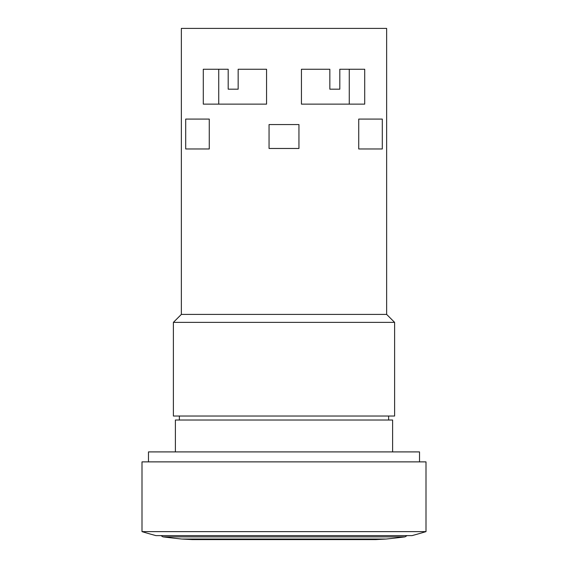 <?xml version="1.0" encoding="UTF-8"?>
<svg xmlns="http://www.w3.org/2000/svg" width="568" height="568" viewBox="0 0 568 568"><rect width="100%" height="100%" fill="white"/><g stroke="black" fill="none" stroke-linecap="round" stroke-linejoin="round"><path stroke-width="0.85" d="M386.638 314.395L181.362 314.395L181.362 28.4L386.638 28.4L386.638 314.395L394.611 322.368L173.389 322.368L181.362 314.395M284 148.475L269.054 148.475L269.054 124.562L298.945 124.562L298.945 148.475L284 148.475M185.701 119.081L185.701 148.972L209.265 148.972L209.265 119.081L185.701 119.081M228.194 69.253L228.194 89.183L238.162 89.183L238.162 69.253L266.562 69.253L266.562 104.136L203.287 104.136L203.287 69.253L228.194 69.253M339.806 69.253L339.806 89.183L329.838 89.183L329.838 69.253L301.438 69.253L301.438 104.136L364.713 104.136L364.713 69.253L339.806 69.253M358.735 119.081L358.735 148.972L382.3 148.972L382.3 119.081L358.735 119.081M301.438 69.253L320.373 69.253M247.627 69.253L266.562 69.253M394.611 322.368L394.611 416.032L173.389 416.032L173.389 322.368M392.616 451.908L392.616 420.022L175.384 420.022L175.384 451.908M148.475 461.876L148.475 451.908L419.525 451.908L419.525 461.876M284 461.876L426 461.876L426 531.627L142 531.627L142 461.876L284 461.876M142 531.627A491.27 491.27 0 0 0 155.952 535.617L412.048 535.617A491.27 491.27 0 0 0 426 531.627M163.016 536.874A972.863 972.863 0 0 0 181.859 539.046L386.141 539.046A972.863 972.863 0 0 0 404.984 536.874L163.016 536.874L160.936 535.617M349.27 69.253L349.27 104.136M179.367 420.022L179.367 416.032M181.859 539.046L192.325 539.6L375.675 539.6L386.141 539.046M284 539.6L375.675 539.6M404.984 536.874L407.064 535.617M388.633 420.022L388.633 416.032M218.73 69.253L218.73 104.136"/></g></svg>

